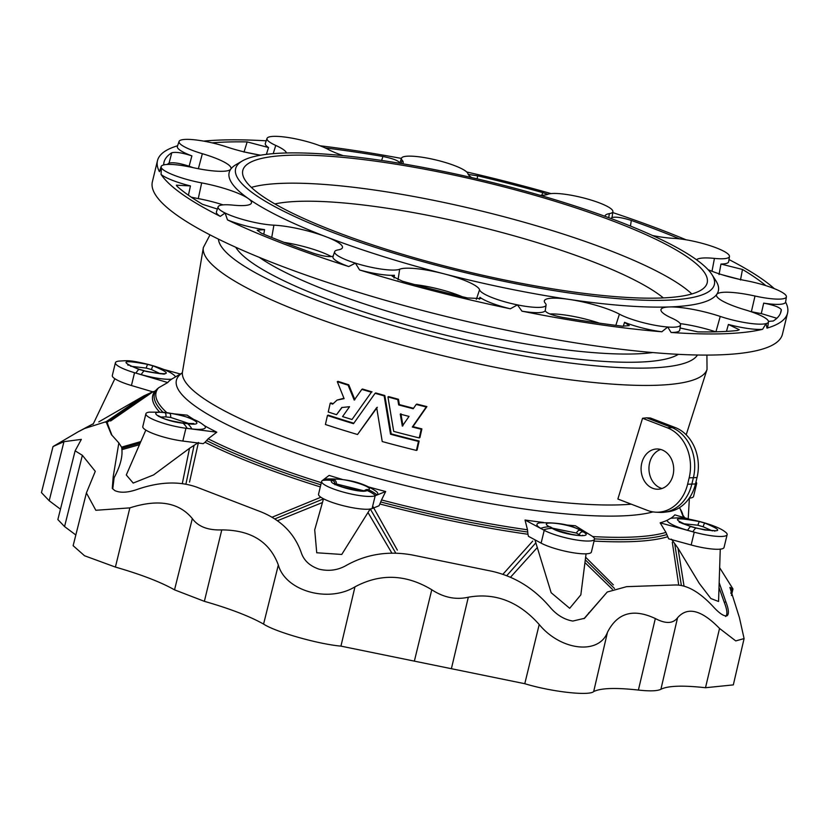 <?xml version="1.0" encoding="UTF-8"?>
<svg xmlns="http://www.w3.org/2000/svg" width="829" height="829" viewBox="0 0 829 829"><rect width="100%" height="100%" fill="white"/><g stroke="black" fill="none" stroke-linecap="round" stroke-linejoin="round"><path stroke-width="1.24" d="M655.324 618.548C665.666 623.978 673.075 623.719 677.552 617.781C687.51 606.341 701.51 609.895 719.541 628.434L735.748 640.91L744.09 638.589L733.323 684.889L705.5 687.728C682.785 685.231 667.925 685.749 660.91 689.282C657.366 691.065 649.863 691.324 638.392 690.06L655.324 618.548C633.325 608.206 617.367 612.786 607.47 632.299C598.807 655.148 560.663 650.599 539.213 624.506C518.747 601.533 495.11 592.434 468.312 597.212C455.805 600.03 443.619 597.533 431.774 589.74C406.023 574.217 380.428 573.254 354.978 586.839C328.066 603.222 285.383 590.859 278.337 565.005C269.684 541.7 250.824 530 221.778 529.907C207.975 530.394 198.162 526.622 192.328 518.581C179.033 502.384 158.204 498.809 129.852 507.876L95.832 510.281L86.403 492.923L73.139 545.689L84.527 555.751L115.407 567.077C141.044 574.466 160.743 582.051 174.525 589.844L204.359 601.326L221.778 529.907M204.359 601.326C230.006 608.704 249.747 616.289 263.57 624.082C275.549 631.988 318.129 644.123 340.937 646.123L524.778 683.707C551.202 691.769 589.129 696.101 593.678 691.573C600.745 688.049 615.646 687.552 638.392 690.06M75.833 534.985L64.558 526.57L82.361 455.308L75.128 450.821L81.346 439.38L63.957 441.66L53.025 446.551L41.45 492.613L49.201 500.737L60.455 509.203M75.128 450.821L57.854 519.565L64.558 526.57M535.161 193.893A246.286 46.994 -166.4 0 1 711.945 274.575A246.286 46.994 -166.4 0 1 463.939 272.316A246.286 46.994 -166.4 0 1 242.327 160.961A246.286 46.994 -166.4 0 1 535.161 193.893M416.624 258.41A238.897 45.585 13.6 0 0 707.189 282.813A238.897 45.585 13.6 0 0 485.711 182.339A238.897 45.585 13.6 0 0 242.793 170.463A238.897 45.585 13.6 0 0 416.624 258.41M357.527 434.51A254.762 48.61 -166.4 0 1 325.414 424.5L327.455 415.474A255.436 48.735 13.6 0 0 353.506 423.681L375.102 393.298A257.985 49.222 13.6 0 0 384.169 395.889L390.532 434.23A255.436 48.735 13.6 0 0 418.469 441.411L416.427 450.427A254.762 48.61 -166.4 0 1 382.231 441.546L376.677 407.64L357.527 434.51L377.33 407.288M353.828 423.215A252.741 48.227 -166.4 0 1 328.129 415.111L327.455 415.474M416.427 450.427L417.101 450.064L419.132 441.038A252.741 48.227 -166.4 0 1 391.195 433.868L384.832 395.526A255.291 48.714 -166.4 0 1 375.765 392.946L375.102 393.298M655.656 512.177L659.573 512.384A40.269 32.611 -92 0 0 664.298 512.229A40.269 32.611 -92 0 0 691.821 484.198L693.376 477.805A40.269 32.611 -92 0 0 671.397 427.349L646.651 417.837L642.548 418.272L617.874 499.027L647.408 510.384A39.916 32.331 -92 0 0 655.656 512.177A39.916 32.331 -92 0 0 687.614 484.229L689.168 477.836A39.916 32.331 -92 0 0 667.386 427.826L642.548 418.272M646.651 417.837L650.413 418.003L675.252 427.557L667.386 427.826M426.251 406.956L412.303 427.018A256.337 48.911 13.6 0 0 421.215 429.235L419.246 437.93L419.92 437.567L421.888 428.873A253.643 48.393 -166.4 0 1 412.966 426.655L426.914 406.593A255.291 48.714 -166.4 0 1 416.852 404.086L416.189 404.448A257.985 49.222 13.6 0 0 426.251 406.956L426.914 406.593M398.448 399.267A255.291 48.714 -166.4 0 1 388.594 396.583L387.941 396.936A257.985 49.222 13.6 0 0 397.785 399.63L398.448 399.267L399.35 404.583A254.938 48.642 -166.4 0 0 413.526 408.293M333.009 403.64A253.643 48.393 -166.4 0 1 330.875 402.946L330.201 403.308A256.337 48.911 13.6 0 0 332.678 404.117L337.061 400.086L344.108 398.656L337.299 381.703L337.973 381.34A255.291 48.714 -166.4 0 0 348.76 384.801L354.885 399.733M343.942 398.252L337.061 400.086M372.045 391.868A255.291 48.714 -166.4 0 1 362.47 389.019L361.817 389.381A257.985 49.222 13.6 0 0 371.392 392.221L352.004 419.505A255.684 48.787 -166.4 0 1 342.564 416.593L349.569 406.687L341.776 407.536L336.522 414.687L342.108 407.371M673.034 475.121A20.134 16.311 -92 0 0 656.703 448.986A20.134 16.311 -92 0 0 641.097 469.67A20.134 16.311 -92 0 0 658.091 489.224A20.134 16.311 -92 0 0 673.034 475.121M776.846 318.284L761.291 313.58L763.696 303.124A34.694 6.622 13.6 0 0 785.602 302.088A324.129 61.843 -166.4 0 1 787.55 313.103A324.129 61.843 -166.4 0 1 766.98 328.139L766.069 323.621A34.227 6.528 13.6 0 0 768.493 321.859A34.227 6.528 13.6 0 0 745.147 309.828A42.041 8.021 -166.4 0 1 716.463 295.051A42.041 8.021 -166.4 0 1 716.764 294.347A251.653 48.02 -166.4 0 1 669.19 306.958A251.653 48.02 -166.4 0 1 569.254 299.424A42.041 8.021 -166.4 0 1 619.408 314.16A34.227 6.528 13.6 0 0 667.728 327.009A34.227 6.528 13.6 0 0 680.536 324.885A34.227 6.528 13.6 0 0 671.749 318.098A42.041 8.021 -166.4 0 1 660.951 309.766A42.041 8.021 -166.4 0 1 669.19 306.958A42.041 8.021 13.6 0 1 720.235 316.429A34.227 6.528 13.6 0 0 766.069 323.621L762.587 329.31A324.129 61.843 -166.4 0 1 671.075 332.46L667.728 327.009L661.843 331.766A324.129 61.843 -166.4 0 1 521.959 311.165L517.41 304.875A34.227 6.528 13.6 0 0 546.083 305.093A34.227 6.528 13.6 0 0 545.295 303.238A42.041 8.021 -166.4 0 1 544.321 300.968A42.041 8.021 -166.4 0 1 569.254 299.424A251.653 48.02 -166.4 0 1 443.733 273.757A42.041 8.021 -166.4 0 1 479.556 289.798A34.227 6.528 13.6 0 0 517.41 304.875L510.363 308.792A324.129 61.843 -166.4 0 1 359.599 269.974L355.392 263.145A34.227 6.528 13.6 0 0 399.671 269.228A42.041 8.021 -166.4 0 1 443.733 273.757A251.653 48.02 -166.4 0 1 326.253 236.845A42.041 8.021 -166.4 0 1 342.429 247.705A42.041 8.021 -166.4 0 1 338.149 249.902A34.227 6.528 13.6 0 0 334.657 251.684A34.227 6.528 13.6 0 0 355.392 263.145L348.75 266.555A324.129 61.843 -166.4 0 1 227.498 219.913L225.094 213.012A34.227 6.528 13.6 0 0 273.902 225.177A42.041 8.021 -166.4 0 1 326.253 236.845A251.653 48.02 -166.4 0 1 248.296 198.566A42.041 8.021 -166.4 0 1 251.446 203.032A42.041 8.021 -166.4 0 1 233.073 205.136A34.227 6.528 13.6 0 0 218.11 206.846A34.227 6.528 13.6 0 0 225.094 213.012L220.296 216.369A324.129 61.843 -166.4 0 1 161.044 174.401L161.417 167.904A34.227 6.528 13.6 0 0 201.675 182.898A42.041 8.021 -166.4 0 1 248.296 198.566A251.653 48.02 -166.4 0 1 230.742 169.189A42.041 8.021 -166.4 0 1 192.494 167.51A34.227 6.528 13.6 0 0 161.168 166.494A34.227 6.528 13.6 0 0 161.417 167.904L159.427 171.686A324.129 61.843 -166.4 0 1 157.479 160.671A324.129 61.843 -166.4 0 1 177.613 145.759M766.98 328.139A34.694 6.622 13.6 0 0 767.706 327.092L768.493 321.859M750.297 311.445A40.631 7.751 -166.4 0 1 751.375 311.683L755.012 296.026A34.227 6.528 13.6 0 0 786.4 296.813A34.227 6.528 13.6 0 0 786.089 295.621A34.227 6.528 13.6 0 0 745.831 280.637A42.041 8.021 -166.4 0 1 708.09 269.674M696.526 259.767A42.041 8.021 -166.4 0 1 714.432 258.399A34.227 6.528 13.6 0 0 729.447 256.472A34.227 6.528 13.6 0 0 722.411 250.513A34.227 6.528 13.6 0 0 673.604 238.348A42.041 8.021 -166.4 0 1 652.578 235.529M604.994 216.307A42.041 8.021 -166.4 0 1 605.015 216.089A42.041 8.021 -166.4 0 1 609.356 213.633A34.227 6.528 13.6 0 0 612.9 211.633A34.227 6.528 13.6 0 0 592.113 200.38A34.227 6.528 13.6 0 0 547.834 194.297A42.041 8.021 -166.4 0 1 540.228 195.343M471.66 177.572A42.041 8.021 -166.4 0 1 467.95 173.727A34.227 6.528 13.6 0 0 430.096 158.66A34.227 6.528 13.6 0 0 401.474 158.225A34.227 6.528 13.6 0 0 402.21 160.287A42.041 8.021 -166.4 0 1 403.122 162.826A42.041 8.021 -166.4 0 1 402.428 163.738M343.175 155.645A42.041 8.021 -166.4 0 1 328.097 149.375A34.227 6.528 13.6 0 0 279.777 136.526A34.227 6.528 13.6 0 0 267.021 138.422L265.332 143.438A34.694 6.622 13.6 0 0 268.523 147.531L266.389 154.349M267.021 138.422A34.227 6.528 13.6 0 0 275.756 145.427A42.041 8.021 -166.4 0 1 286.482 152.971M260.71 155.178A42.041 8.021 -166.4 0 1 227.27 147.096A34.227 6.528 13.6 0 0 181.437 139.914A34.227 6.528 13.6 0 0 179.064 141.458L177.375 146.464A34.694 6.622 13.6 0 0 191.893 155.873L189.116 166.225A35.637 6.798 13.6 0 0 193.219 167.665M179.064 141.458A34.227 6.528 13.6 0 0 202.359 153.707A42.041 8.021 -166.4 0 1 230.97 168.743A42.041 8.021 -166.4 0 1 230.742 169.189A251.653 48.02 -166.4 0 1 236.016 164.65L242.327 160.961M161.044 174.401A34.694 6.622 13.6 0 0 190.452 185.924L188.421 195.219M191.178 197.115A35.637 6.798 13.6 0 0 198.266 198.597A40.631 7.751 -166.4 0 1 223.074 204.877M227.498 219.913A34.694 6.622 13.6 0 0 264.586 229.633L263.788 234.213M359.599 269.974A34.694 6.622 13.6 0 0 394.438 275.28L394.024 278.036M521.959 311.165A34.694 6.622 13.6 0 0 545.213 310.647L545.171 310.906M671.075 332.46A34.694 6.622 13.6 0 0 679.749 330.118L680.536 324.885M755.012 296.026A42.041 8.021 13.6 0 0 716.764 294.347A251.653 48.02 -166.4 0 0 715.873 280.741L711.945 274.575M715.676 331.828A40.631 7.751 13.6 0 0 680.174 323.611M549.855 313.953A40.631 7.751 -166.4 0 1 566.072 315.165A40.631 7.751 -166.4 0 1 599.408 323.155M414.676 284.575A40.631 7.751 -166.4 0 1 439.847 289.362A40.631 7.751 -166.4 0 1 462.271 296.72M284.109 242.379A40.631 7.751 -166.4 0 1 321.704 252.234A40.631 7.751 -166.4 0 1 331.424 256.638M751.375 311.683A35.637 6.798 13.6 0 0 761.291 313.58M739.116 279.259L722.028 274.741M258.296 154.795L245.425 152.194M189.116 166.225C179.686 163.158 172.992 162.142 169.054 163.158L171.758 152.774C175.738 151.759 182.442 152.785 191.893 155.873M167.22 164.453A317.414 60.569 -166.4 0 1 169.054 163.158M763.696 303.124C773.913 305.103 779.788 307.31 781.312 309.745L780.493 313.175M781.312 309.745A317.414 60.569 -166.4 0 1 781.032 311.528A317.414 60.569 -166.4 0 1 773.26 320.999L768.483 321.393M719.033 274.565L720.971 264.047L742.483 269.456L740.494 279.995M742.483 269.456A317.414 60.569 -166.4 0 1 765.841 285.642M611.512 218.711L611.667 217.685C615.066 216.493 621.605 217.405 631.304 220.441L630.454 226.058M631.304 220.441A317.414 60.569 -166.4 0 1 679.531 238.856M468.23 174.401L477.587 175.831L477.172 178.857M477.587 175.831A317.414 60.569 -166.4 0 1 542.746 192.608L547.855 194.287M541.803 195.302L542.746 192.608M325.123 147.904A317.414 60.569 -166.4 0 1 382.967 156.484C393.288 158.608 398.904 160.826 399.816 163.126M381.599 160.443L382.967 156.484M212.079 142.847A317.414 60.569 -166.4 0 1 247.177 141.904L268.523 147.531M243.995 152.132L247.177 141.904M164.111 164.816L163.717 164.028A317.414 60.569 -166.4 0 1 163.997 162.246A317.414 60.569 -166.4 0 1 171.758 152.774M217.374 209.043L202.545 204.317A317.414 60.569 -166.4 0 1 176.94 186.183L176.38 185.178L190.452 185.924M333.351 256.088C329.963 257.28 323.424 256.368 313.714 253.332A317.414 60.569 -166.4 0 1 261.311 233.177L257.166 230.193L264.586 229.633M479.266 299.29L479.95 297.3L480.747 298.575L467.442 297.943A317.414 60.569 -166.4 0 1 402.283 281.166L392.138 276.161L394.438 275.28M623.273 326.274L624.538 322.326L629.252 325.61L622.517 326.191A317.414 60.569 -166.4 0 1 562.062 317.289C551.741 315.165 546.114 312.947 545.213 310.647L545.171 310.771M728.981 259.56A324.129 61.843 -166.4 0 1 774.296 288.627M720.971 264.047A34.694 6.622 13.6 0 0 728.66 261.705L729.447 256.472M612.755 212.576A324.129 61.843 -166.4 0 1 686.06 239.788M611.667 217.685A34.694 6.622 13.6 0 0 612.123 216.866L612.9 211.633M466.737 171.986A324.129 61.843 -166.4 0 1 551.067 193.603M320.025 145.78A324.129 61.843 -166.4 0 1 401.402 158.422M203.665 141.117A324.129 61.843 -166.4 0 1 266.213 140.816M161.168 166.494L159.469 171.51A34.694 6.622 13.6 0 0 159.427 171.686M218.11 206.846L216.421 211.851A34.694 6.622 13.6 0 0 220.296 216.369M334.657 251.684L332.957 256.689A34.694 6.622 13.6 0 0 348.75 266.555M624.538 322.326A34.694 6.622 13.6 0 0 661.843 331.766M479.95 297.3A34.694 6.622 13.6 0 0 510.363 308.792M189.323 423.671L170.743 417.464L165.831 416.904A3.357 1.803 -83.5 0 0 164.764 412.676A33.554 17.989 96.5 0 0 162.702 412.22L167.385 412.749C184.09 415.526 195.623 419.215 201.975 423.826L204.556 425.764A28.186 5.378 -166.4 0 1 191.862 428.935L187.188 428.396A33.554 17.989 -83.5 0 0 183.002 423.173C163.396 421.287 143.8 410.013 164.764 412.676L169.448 413.215C189.199 415.174 209.043 426.593 187.686 423.712L183.002 423.173A3.357 1.803 96.5 0 0 182.421 422.914C185.022 423.681 166.411 420.168 163.458 418.324L158.235 415.671L158.567 416.396M162.702 412.22L149.313 412.137A28.186 5.378 13.6 0 0 145.883 413.775A28.186 5.378 13.6 0 0 158.515 421.619A28.186 5.378 13.6 0 0 185.924 428.251L216.804 432.199A263.156 50.217 -166.4 0 1 204.556 425.764M216.804 432.199L208.12 438.8A271 51.709 13.6 0 0 321.32 482.685M342.253 479.4A263.156 50.217 -166.4 0 1 329.123 475.411L322.16 480.665A28.186 5.378 13.6 0 0 321.642 481.39A28.186 5.378 13.6 0 0 344.222 492.343A28.186 5.378 13.6 0 0 375.185 495.763A28.186 5.378 13.6 0 0 375.578 495.576A33.554 32.227 -118.6 0 0 367.04 490.509C362.428 494.125 325.009 483.462 332.222 480.582L333.579 479.836C338.025 476.219 375.91 487.017 368.408 489.763L367.04 490.509A3.357 3.223 61.4 0 0 364.345 490.623C365.061 491.514 359.081 490.737 346.429 488.281C337.092 485.152 332.999 483.494 334.139 483.328L334.481 484.053M321.642 481.39L318.543 494.198A28.186 5.378 13.6 0 0 341.123 505.151A28.186 5.378 13.6 0 0 372.086 508.571L375.185 495.763L385.672 491.524A263.156 50.217 -166.4 0 1 368.532 486.924M385.672 491.524L381.527 499.949A271 51.709 13.6 0 0 527.493 529.793L525.037 520.011L544.218 530.322A28.186 5.378 13.6 0 0 574.383 539.627A28.186 5.378 13.6 0 0 594.497 539.233A28.186 5.378 13.6 0 0 592.186 536.208L589.118 534.27A33.554 27.595 119.9 0 0 583.201 531.897C596.269 538.923 562.943 535.119 552.187 528.353L549.44 526.778C535.948 519.731 569.689 523.586 580.445 530.311L583.201 531.897A3.357 2.756 -60.1 0 0 579.305 534.705L576.424 533.047L552.622 528.218M543.441 522.467A263.156 50.217 -166.4 0 1 525.037 520.011M589.025 534.218L575.388 525.762A263.156 50.217 -166.4 0 1 565.16 524.861M592.662 536.55A271 51.709 13.6 0 0 665.936 532.405L660.164 522.84L694.256 532.177A28.186 5.378 13.6 0 0 727.137 534.664A28.186 5.378 13.6 0 0 724.836 531.638C721.458 528.943 714.992 526.104 705.448 523.14A33.554 6.787 105.9 0 0 704.857 523.099C724.598 531.265 721.593 532.902 695.821 528.021L690.567 526.519C670.443 518.374 673.459 516.736 699.593 521.607L704.857 523.099A3.357 0.684 -74.1 0 0 703.179 526.767L697.666 525.192L682.785 523.69M665.936 532.405L668.651 538.819L691.158 544.985L694.256 532.177A28.186 5.378 13.6 0 1 692.857 531.783L687.593 530.291A28.186 5.378 -166.4 0 1 667.076 520.332A263.156 50.217 -166.4 0 1 660.164 522.84M667.076 520.332L670.744 518.249C679.707 517.804 680.723 516.985 700.184 521.648A33.554 6.787 105.9 0 0 699.593 521.607A3.357 0.684 -74.1 0 0 697.925 525.265M689.251 519.13L674.827 514.861A263.156 50.217 -166.4 0 1 670.941 518.218M182.121 372.988L171.613 379.164A28.186 5.378 -166.4 0 1 141.179 374.604L135.915 373.112A33.554 6.787 -74.1 0 1 138.889 369.34C119.127 361.257 122.132 359.61 147.914 364.428L153.178 365.921C173.261 374.221 170.246 375.869 144.142 370.843L138.889 369.34A3.357 0.684 105.9 0 1 139.127 369.247L127.707 364.563L128.049 365.278M160.339 373.775L151.759 369.661L146.236 368.086A3.357 0.684 -74.1 0 1 147.914 364.428A33.554 6.787 105.9 0 1 148.505 364.47C129.013 359.817 128.132 360.605 118.837 361.102A28.186 5.378 13.6 0 0 115.407 362.729A28.186 5.378 13.6 0 0 134.536 372.708L167.717 382.542A263.156 50.217 -166.4 0 1 171.613 379.164M167.717 382.542L158.526 387.837A271 51.709 13.6 0 0 166.888 412.697M194.255 419.754A263.156 50.217 -166.4 0 1 187.188 415.163L174.95 413.94M146.236 368.086L130.557 366.221M115.407 362.729L112.309 375.537A28.186 5.378 13.6 0 0 131.438 385.516L134.536 372.708A28.186 5.378 13.6 0 0 135.915 373.112M98.786 421.888L143.738 395.951L153.344 391.547M152.847 391.858L110.578 421.018M107.718 423.764L106.185 421.65L106.578 422.987L111.355 434.551L118.848 442.935L113.231 476.478L114.112 477.753C120.039 466.52 122.63 457.162 121.894 449.67L121.822 448.344L140.174 443.08M107.449 423.495L111.977 435.339M140.837 441.567L121.562 447.142L118.848 442.935M159.489 411.92A273.497 52.186 -166.4 0 1 155.272 390.884L153.334 392.003L131.438 385.516M105.47 422.179L143.738 395.951M148.505 364.47L153.759 365.962C163.313 368.926 169.779 371.765 173.147 374.459A28.186 5.378 -166.4 0 1 175.437 376.894M180.38 374.003L163.955 369.506M155.272 390.884L158.526 387.837M106.547 422.759L148.598 393.734M165.831 416.904L160.484 417.049M145.883 413.775L142.795 426.583A28.186 5.378 13.6 0 0 155.417 434.427A28.186 5.378 13.6 0 0 182.826 441.049L185.924 428.251A28.186 5.378 13.6 0 0 187.188 428.396M145.831 430.085L126.288 474.976L133.2 483.069L153.562 474.934L189.52 448.302L198.535 442.468M171.116 420.749L181.199 422.769M198.307 443.028L189.52 482.115M272.389 517.099L320.875 497.234M320.305 486.913A273.497 52.186 -166.4 0 1 205.032 442.261L203.209 443.66L182.826 441.049M112.744 488.944L114.112 477.753M182.339 483.39L189.52 448.302M139.479 444.686L121.894 449.67M205.032 442.261L208.12 438.8M185.955 483.939L194.079 445.36M121.562 447.142L121.822 448.344M363.713 490.747L336.387 483.97L334.957 484.747M322.16 480.665A28.186 5.378 13.6 0 1 322.491 480.457L323.849 479.711A28.186 5.378 -166.4 0 1 326.429 479.017C345.962 478.323 362.314 482.271 375.485 490.882A28.186 5.378 -166.4 0 1 376.936 494.84L375.578 495.576M323.517 498.789L314.709 529.845L316.73 552.767L341.745 554.456L370.252 508.882M340.926 486.582L358.46 490.613M372.687 506.073L397.35 550.124M503.068 574.103L532.746 541.068M594.497 539.233L591.398 552.031A28.186 5.378 13.6 0 1 571.285 552.435A28.186 5.378 13.6 0 1 541.119 543.13L528.456 536.322L527.938 534.259A273.497 52.186 -166.4 0 1 379.879 503.991L379.008 505.773L372.086 508.571M391.754 552.912L368.169 512.809M322.46 502.519L277.715 520.622M379.879 503.991L381.527 499.949M323.486 498.882L275.104 518.799M395.651 552.902L370.314 509.027M527.493 529.793L527.938 534.259M580.321 535.472L579.305 534.705M534.912 539.793L551.15 592.704L569.699 608.31L580.839 594.839L586.062 553.824M557.368 530.508L572.621 534.664M678.702 584.88L672.298 542.239M585.626 557.233L613.346 584.859M113.231 476.478L112.278 488.354L114.723 490.54C120.018 493.006 127.21 492.737 136.288 489.742C158.93 481.722 179.116 480.872 196.856 487.193L261.176 511.939C281.487 520.26 294.917 534.042 301.487 553.306C304.233 560.85 310.119 566.145 319.155 569.191C328.585 571.409 337.372 570.29 345.527 565.855C365.807 554.249 388.055 550.622 412.272 554.984L492.074 571.295C515.078 576.59 534.55 588.745 550.508 607.761C557.026 615.201 564.456 619.626 572.808 621.056L584.528 618.299L607.253 592.01L583.999 618.662M612.393 589.305L584.942 562.58M537.41 547.42L510.654 577.077M541.119 543.13L544.218 530.322A28.186 5.378 13.6 0 1 543.461 529.907L540.705 528.322A28.186 5.378 -166.4 0 1 540.384 522.757C568.134 522.467 573.585 527.285 586.362 532.684A33.554 27.595 119.9 0 0 580.445 530.311A3.357 2.756 -60.1 0 0 576.559 533.12M535.928 542.746L506.902 575.502M614.496 588.486L585.295 559.855M689.241 498.156A28.186 5.378 13.6 0 0 693.552 496.426L696.65 483.618A28.186 5.378 13.6 0 0 695.966 481.96M695.272 484.799A28.186 5.378 13.6 0 0 696.65 483.618M712.349 530.881L703.179 526.767M671.459 539.161L677.987 548.166L699.272 583.367L710.888 598.548L718.556 601.481L720.256 549.14M719.012 587.564L724.328 602.507C727.24 610.02 727.665 614.672 725.624 616.475M677.987 548.166L683.998 585.854M691.158 544.985A28.186 5.378 13.6 0 0 724.038 547.472L727.137 534.664M674.682 543.617L681.334 585.212M726.463 331.382L728.401 324.46L739.261 329.724L737.406 330.512A317.414 60.569 -166.4 0 1 697.852 331.869L680.07 327.994M728.401 324.46A34.694 6.622 13.6 0 0 762.587 329.31M786.4 296.813L785.602 302.088M787.55 313.103L782.441 334.232A324.129 61.843 -166.4 0 1 452.862 318.129A324.129 61.843 -166.4 0 1 152.37 181.8L157.479 160.671M661.998 488.499A20.134 16.311 88 0 1 649.625 462.82A20.134 16.311 88 0 1 660.661 449.442M664.298 512.229L668.195 511.742A39.916 32.331 -92 0 0 695.479 483.96L697.034 477.556A39.916 32.331 -92 0 0 675.252 427.557M726.971 615.802L727.106 615.74C724.38 616.569 720.142 613.968 714.401 607.947C700.318 592.414 687.241 584.756 675.179 584.984L626.641 586.652L607.253 592.01M744.09 638.589L739.416 617.615L729.893 587.409L732.971 588.932L731.447 595.512M719.655 567.699L732.971 588.932M727.043 615.771L727.106 615.74C729.168 613.957 728.743 609.284 725.831 601.73L719.168 582.663M79.315 431.235L84.579 428.5L106.185 421.65M93.376 423.681L78.413 431.66M78.548 431.567L53.025 446.551M82.361 455.308L95.283 471.328L86.403 492.923M412.303 427.018L412.966 426.655M397.785 399.63L398.687 404.946A257.622 49.16 13.6 0 0 413.215 408.738L416.189 404.448M398.687 404.946L399.35 404.583M419.246 437.93A255.684 48.787 -166.4 0 1 393.702 431.391L387.941 396.936M421.215 429.235L421.888 428.873M400.252 414.117A257.011 49.046 13.6 0 0 409.029 416.407L402.314 426.116L400.252 414.117M400.904 413.754L402.977 425.764M384.169 395.889L384.832 395.526M390.532 434.23L391.195 433.868M418.469 441.411L419.132 441.038M336.522 414.687A255.684 48.787 -166.4 0 1 328.243 412.003L330.201 403.308M337.299 381.703A257.985 49.222 13.6 0 0 348.097 385.164L348.76 384.801M348.097 385.164L354.221 400.096L361.817 389.381M371.392 392.221L352.004 419.505M663.335 297.912A214.742 40.973 13.6 0 0 475.224 225.685A214.742 40.973 13.6 0 0 274.896 203.944M691.842 293.963A238.897 45.585 13.6 0 0 478.924 210.4A238.897 45.585 13.6 0 0 251.353 187.395M631.284 504.187A250.171 47.74 13.6 0 1 354.056 460.292A250.171 47.74 13.6 0 1 182.484 371.9L203.343 247.56A259.135 49.45 13.6 0 0 443.722 355.9A259.135 49.45 13.6 0 0 707.033 369.423L706.909 355.081M401.132 163.52L402.21 160.287M273.218 153.655L275.756 145.427M198.369 168.722L202.359 153.707M198.266 198.597L201.675 182.898M271.725 237.477L273.902 225.177M398.055 279.819L399.671 269.228M712.007 271.27L714.432 258.399M715.924 331.818L720.235 316.429M615.833 325.362L619.408 314.16M476.333 299.352L479.556 289.798M608.724 217.675L609.356 213.633M182.079 373.06A254.078 48.476 13.6 0 0 206.597 413.567A254.078 48.476 13.6 0 0 438.5 493.286A254.078 48.476 13.6 0 0 653.034 511.897M683.137 517.317A271 51.709 13.6 0 0 680.205 508.923L683.821 518.343M151.5 369.589A3.357 0.684 -74.1 0 1 153.178 365.921A33.554 6.787 105.9 0 1 153.759 365.962M163.282 374.117L163.924 373.63C169.738 375.361 142.381 371.237 144.381 370.75A3.357 0.684 105.9 0 0 144.142 370.843A33.554 6.787 -74.1 0 0 141.179 374.604M157.272 388.863L155.925 390.625A272.244 51.947 13.6 0 0 163.033 412.251M170.515 417.443A3.357 1.803 -83.5 0 0 169.448 413.215A33.554 17.989 96.5 0 0 167.385 412.749M193.126 424.044L193.768 423.557L187.105 423.453A3.357 1.803 96.5 0 1 187.686 423.712A33.554 17.989 -83.5 0 1 191.862 428.935M206.576 440.531A272.244 51.947 13.6 0 0 320.813 484.799M336.325 484.012A3.357 3.223 -118.6 0 0 333.579 479.836A33.554 32.227 61.4 0 0 323.849 479.711M365.734 489.866L365.703 489.887A3.357 3.223 61.4 0 1 368.408 489.763A33.554 32.227 -118.6 0 1 376.936 494.84M335.051 483.991A3.357 3.223 -118.6 0 0 332.222 480.582A33.554 32.227 61.4 0 0 322.491 480.457M380.698 501.97A272.244 51.947 13.6 0 0 527.721 532.031M549.596 526.778L550.653 527.078A3.357 2.756 119.9 0 0 549.44 526.778A33.554 27.595 -60.1 0 0 540.705 528.322M581.927 535.762L582.559 535.265C583.429 537.088 557.005 532.125 553.409 528.664A3.357 2.756 119.9 0 0 552.187 528.353A33.554 27.595 -60.1 0 0 543.461 529.907M667.438 536.809A273.497 52.186 -166.4 0 1 594.051 541.068M594.517 538.871A272.244 51.947 13.6 0 0 666.682 534.601M683.531 516.612A273.497 52.186 -166.4 0 1 683.884 517.545M679.459 522.394L679.106 521.669C678.609 522.042 682.505 523.627 690.806 526.425A3.357 0.684 105.9 0 0 690.567 526.519A33.554 6.787 -74.1 0 0 687.593 530.291M714.712 531.182L715.344 530.705L704.93 530L696.059 527.928A3.357 0.684 105.9 0 0 695.821 528.021A33.554 6.787 -74.1 0 0 692.857 531.783M652.755 352.553A225.478 43.025 -166.4 0 1 450.385 328.346A225.478 43.025 -166.4 0 1 259.332 257.384M678.329 354.335A231.602 44.196 -166.4 0 1 448.572 335.869A231.602 44.196 -166.4 0 1 235.768 247.27M697.479 355.009A246.918 47.118 -166.4 0 1 447.577 339.983A246.918 47.118 -166.4 0 1 218.431 239.115M697.034 477.556L689.168 477.836M695.479 483.96L687.614 484.229M106.578 422.987L108.164 425.163M705.5 687.728L719.541 628.434M660.91 689.282L677.552 617.781M730.815 593.315L732.028 588.134M725.831 601.73L724.328 602.507M49.201 500.737L63.957 441.66M115.407 567.077L129.852 507.876M174.525 589.844L192.328 518.581M263.57 624.082L278.337 565.005M340.937 646.123L354.978 586.839M414.355 661.148L431.774 589.74M451.38 668.723L468.312 597.212M524.778 683.707L539.213 624.506M593.678 691.573L607.47 632.299M589.72 612.237L588.673 612.952M686.205 434.8L707.033 369.423M401.474 158.225L399.754 163.282M546.083 305.093L545.202 311.03M182.484 371.9L181.924 373.299M679.417 507.7L680.205 508.923M144.381 370.75L139.127 369.247M93.117 424.22L114.858 378.729M187.105 423.453L182.421 422.914M365.682 489.898L364.366 490.613M550.653 527.078L553.409 528.664M586.362 532.684L589.118 534.27M688.215 518.819L689.386 498.146M683.293 515.648L684.64 517.762M690.806 526.425L696.059 527.928M700.184 521.648L705.448 523.14M210.017 234.866L203.343 247.56"/></g></svg>
